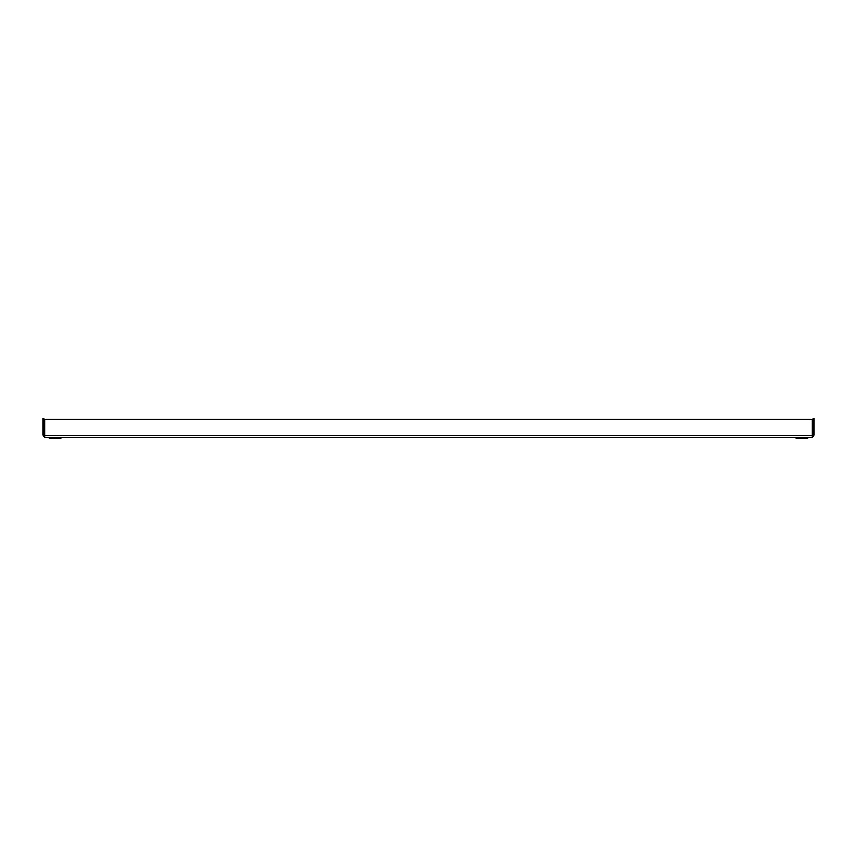 <?xml version="1.0" encoding="UTF-8"?>
<svg xmlns="http://www.w3.org/2000/svg" width="857" height="857" viewBox="0 0 857 857"><rect width="100%" height="100%" fill="white"/><g stroke="black" fill="none" stroke-linecap="round" stroke-linejoin="round"><path stroke-width="1.29" d="M811.086 419.169L45.914 419.169L811.086 419.169A1.221 1.221 0 0 1 812.318 420.391L812.318 437.531L44.682 437.531L44.682 420.391L44.682 435.688A0.921 0.921 0 0 1 43.771 434.778L43.771 419.469L42.85 419.469L42.85 418.248L43.771 418.248L43.771 419.469M42.85 419.469L42.85 434.778A1.832 1.832 0 0 0 44.682 436.609M45.914 419.169A1.221 1.221 0 0 0 44.682 420.391M44.682 435.688L812.318 435.688A0.921 0.921 0 0 0 813.229 434.778L813.229 418.248L814.15 418.248L814.15 434.778A1.832 1.832 0 0 1 812.318 436.609M60.911 437.531L60.911 438.752L49.278 438.752L49.278 437.531M807.723 437.531L807.723 438.752L796.089 438.752L796.089 437.531M814.15 419.469L813.229 419.469"/></g></svg>
